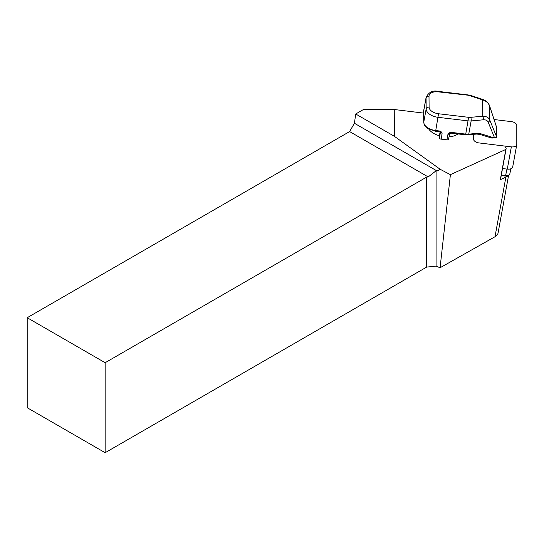 <?xml version="1.0" encoding="UTF-8"?>
<svg xmlns="http://www.w3.org/2000/svg" width="544" height="544" viewBox="0 0 544 544"><rect width="100%" height="100%" fill="white"/><g stroke="black" fill="none" stroke-linecap="round" stroke-linejoin="round"><path stroke-width="0.82" d="M509.844 173.781A4.134 2.36 -169.7 0 1 509.823 174.026A4.134 2.36 -169.7 0 1 508.382 175.426A4.134 2.36 -169.7 0 1 505.757 175.664L501.31 175.127M501.235 175.542L505.505 176.066A2.414 1.374 10.3 0 0 507.035 175.923L508.382 175.426M489.45 105.584A2.584 1.095 161.9 0 1 489.573 105.781C488.424 102.755 486.241 100.674 483.024 99.532A2.584 0.503 108.3 0 0 482.596 99.899C486.098 100.966 488.43 102.993 489.593 105.978L496.393 126.732L496.488 136.503L489.729 119.993A2.584 1.741 157.7 0 1 488.138 122.101L494.319 137.217L496.359 137.693L496.516 136.857M496.516 136.823L496.42 126.691L489.573 105.781A2.584 1.095 161.9 0 1 489.593 105.978L489.729 119.993C488.566 117.49 486.241 116.232 482.752 116.205A2.584 0.938 84.6 0 1 483.256 119.802C485.697 119.66 487.322 120.428 488.138 122.101M491.783 138.088L496.359 137.693M494.319 137.217L492.531 137.387L480.549 133.688L477.074 133.375A1.72 0.626 84.6 0 1 476.646 134.082L465.61 134.83L451.54 133.164L451.758 132.444A3.448 2.808 179.5 0 0 447.841 134.824A1.72 0.986 10.3 0 0 449.528 134.137A1.72 0.986 10.3 0 0 449.534 134.035M480.549 133.688A1.72 0.966 107.2 0 1 479.448 134.327L476.646 134.082M491.484 137.788L492.531 137.387L491.232 137.768M428.862 129.2A16.708 9.534 10.3 0 0 439.402 135.776L440.062 132.151M439.402 135.776L439.423 137.952A1.72 0.986 10.3 0 0 441.136 139.148L442.048 134.137A3.448 2.808 179.5 0 0 439.151 130.954L438.94 131.668L435.533 131.267L435.744 130.546A12.056 6.882 -169.7 0 1 423.756 122.169L423.654 111.228A12.056 6.882 -169.7 0 1 423.715 110.48L426.129 97.26A12.056 6.882 10.3 0 0 426.061 98.008L426.163 108.956A12.056 6.882 10.3 0 0 438.158 117.334L468.234 120.897A8.609 4.916 10.3 0 0 471.145 120.945L483.256 119.802M441.136 139.148L446.923 139.835A1.72 0.986 10.3 0 0 448.61 139.148A1.72 0.986 10.3 0 0 448.623 139.04L449.494 134.246M449.031 136.843A16.708 9.534 10.3 0 0 457.871 133.912M498.107 232.492C498.059 234.138 497.026 235.552 495.006 236.735L440.082 267.75L450.398 174.665L505.838 149.423A4.134 2.36 10.3 0 0 506.11 148.818A4.134 2.36 10.3 0 0 504.948 146.751M505.838 149.423L500.317 179.697L505.872 177.167A10.336 5.896 10.3 0 0 508.082 175.542M506.11 148.818L500.582 179.092A4.134 2.36 -169.7 0 1 500.317 179.697M423.647 113.098L394.25 109.514L394.38 136.313L440.171 169.286L437.152 171.034L354.416 123.264L349.615 131.573L428.196 176.943L436.084 170.782L437.152 171.034M450.398 174.665L440.171 169.286M428.196 176.943L426.632 177.099L426.632 267.097L436.084 266.132L436.084 170.782M426.632 177.099L105.142 362.712L27.2 317.716L349.615 131.573M436.084 266.132L440.082 267.75M426.632 267.097L105.142 452.71L27.2 407.714L27.2 317.716M105.142 452.71L105.142 362.712M394.25 109.514L363.46 109.514L355.715 113.988L394.38 136.313M355.715 113.988L354.416 123.264M494.074 119.524L511.346 121.625A5.508 3.148 -169.7 0 1 516.8 125.467L516.8 144.35A5.508 3.148 -169.7 0 1 516.773 144.677A5.508 3.148 -169.7 0 1 511.346 146.866L478.985 142.929A5.508 3.148 -169.7 0 1 473.532 139.08L473.532 134.375M512.74 166.607A5.508 3.148 -169.7 0 1 512.706 166.933A5.508 3.148 -169.7 0 1 507.287 169.123L502.513 168.545M505.505 176.066L506.96 169.082M470.642 117.348A6.025 3.441 -169.7 0 1 468.602 117.32L438.525 113.75A9.472 5.406 -169.7 0 1 429.1 107.168L428.998 96.227A9.472 5.406 -169.7 0 1 438.314 91.868L470.866 95.52A2.584 0.503 108.3 0 0 470.438 95.88L482.596 99.899L482.752 116.205L470.642 117.348A2.584 0.938 84.6 0 1 471.145 120.945L468.738 134.157A1.72 0.626 84.6 0 1 468.302 134.871M468.398 95.431A6.025 3.441 -169.7 0 1 470.438 95.88M438.314 91.868L438.24 91.385C432.888 90.148 428.856 92.106 426.129 97.26M428.998 96.227A2.584 2.108 179.5 0 0 426.061 98.008L423.654 111.228A1.72 1.408 -0.5 0 0 423.633 111.445L423.715 110.48M429.1 107.168A2.584 2.108 179.5 0 0 426.163 108.956L423.756 122.169A1.72 1.408 -0.5 0 0 423.735 122.386C424.898 127.595 425.796 126.453 427.298 128.214L435.533 131.267M438.525 113.75L435.744 130.546L439.151 130.954M468.602 117.32L465.61 134.83M440.334 132.566L440.334 132.94A1.72 0.986 10.3 0 0 442.048 134.137M439.423 137.952L440.334 132.94A1.72 1.408 179.5 0 0 440.354 132.722C440.66 132.491 440.191 132.138 438.94 131.668M423.654 111.663A1.72 1.408 -0.5 0 1 423.633 111.445L423.735 122.386M477.074 133.375L468.738 134.157A8.609 4.916 -169.7 0 1 465.827 134.116L451.758 132.444M446.923 139.835L447.841 134.824M505.872 177.167L495.006 236.735M507.287 169.123L511.346 146.866M509.823 174.026L510.775 168.817M483.024 99.532L470.866 95.52M468.316 94.955L438.24 91.385M448.61 139.148L449.528 134.137C449.167 133.783 449.84 133.457 451.54 133.164M491.939 138.108L479.448 134.327M508.592 175.345L498.052 233.111M512.706 166.933L516.773 144.677"/></g></svg>
